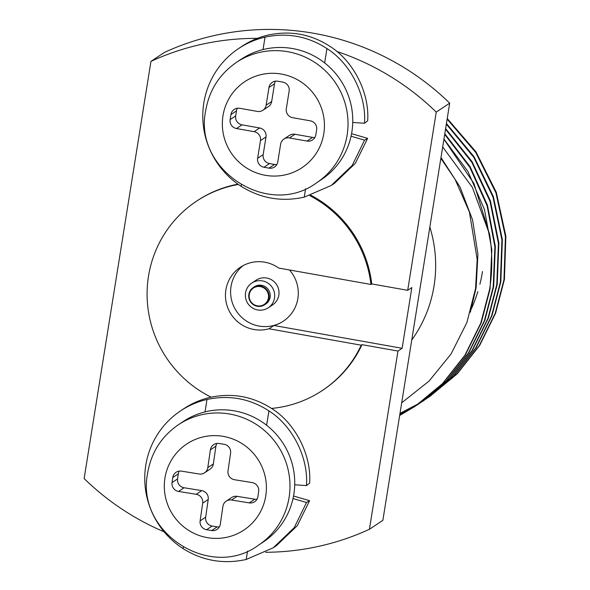 <?xml version="1.0" encoding="UTF-8"?>
<svg xmlns="http://www.w3.org/2000/svg" width="590" height="590" viewBox="0 0 590 590"><rect width="100%" height="100%" fill="white"/><g stroke="black" fill="none" stroke-linecap="round" stroke-linejoin="round"><path stroke-width="0.89" d="M482.502 271.518A150.848 148.274 56.4 0 1 479.899 284.218M477.841 291.63A150.848 148.274 56.4 0 1 471.403 308.776M429.845 227.069A129.151 126.953 56.4 0 1 434.048 285.907A129.151 126.953 56.4 0 1 411.746 340.024M289.454 269.969A34.353 33.77 -123.6 0 1 297.862 298.525A34.353 33.77 -123.6 0 1 283.37 321.167A34.353 33.77 -123.6 0 1 273.93 325.496L268.988 328.785A34.353 33.77 56.4 0 1 225.881 289.889A34.353 33.77 56.4 0 1 240.373 267.248A34.353 33.77 56.4 0 1 278.716 268.059L370.948 284.461A113.656 111.716 -123.6 0 0 309.802 195.629M243.021 265.655A34.353 33.77 -123.6 0 0 231.022 286.467A34.353 33.77 -123.6 0 0 246.237 320.916A34.353 33.77 -123.6 0 0 283.466 321.1M273.93 325.496L402.122 348.292L411.85 287.566L407.697 290.324L371.737 283.93A113.656 111.716 -123.6 0 0 310.915 195.275M237.947 184.161A113.656 111.716 -123.6 0 0 197.244 200.696L196.455 201.219A113.656 111.716 -123.6 0 0 148.51 276.135A113.656 111.716 -123.6 0 0 211.131 397.159M238.375 184.464A113.656 111.716 -123.6 0 0 196.455 201.219M371.737 283.93L370.948 284.461M440.855 158.327L455.089 179.367L469.419 212.068L477.177 259.423L475.577 288.54L466.838 322.649L451.048 354.022L429.063 381.074L401.694 402.808M399.659 415.507L414.903 406.466L442.493 383.611L464.92 355.187L480.806 323.025L489.619 289.306C492.458 271.688 492.48 253.471 489.685 234.673L472.406 187.428L442.677 146.932M399.666 415.434L415.131 406.318M414.903 406.466L442.943 383.308L465.37 354.885L481.256 322.723L490.069 289.012L491.824 249.732L484.486 209.568L468.047 171.683L443.946 139.026M399.755 414.903L416.695 405.264M399.769 414.822L418.494 404.084L446.077 381.221L468.512 352.798L484.397 320.636L493.203 286.924L494.899 246.768L487.089 205.748L469.817 167.265L444.683 134.402M417.137 404.969L418.716 403.936M418.494 404.084L446.527 380.926L468.962 352.503L484.847 320.341L493.653 286.622L495.342 246.347L487.458 205.202L470.068 166.638L444.786 133.746M399.873 414.187L418.465 404.039M418.694 403.892L420.279 402.882M420.508 402.734L449.669 378.832L472.096 350.416L487.982 318.253L496.795 284.535L498.417 243.382L490.047 201.411L471.816 162.272L445.516 129.217M422.079 401.694L450.118 378.537L472.546 350.113L488.432 317.951L497.237 284.24L498.852 242.962L490.415 200.873L472.059 161.653L445.62 128.576M399.998 413.376L420.22 402.786M420.449 402.646L422.049 401.65M422.278 401.51L423.863 400.492M424.092 400.345L453.253 376.45L475.688 348.026L491.573 315.864L500.379 282.145L501.928 240.012L492.997 197.104L473.792 157.338L446.328 124.136M425.67 399.312L453.703 376.147L476.13 347.731L492.016 315.569L500.829 281.85L502.363 239.592L493.365 196.566L474.036 156.719L446.431 123.509M443.916 139.181L473.954 183.542L489.685 234.673M427.676 397.962L456.844 374.06L479.272 345.644L495.158 313.482L503.971 279.763L505.431 236.649L495.925 192.819L475.739 152.456L447.124 119.151M429.255 396.923L457.287 373.765L479.722 345.342L495.607 313.179L504.413 279.461L505.866 236.229L496.293 192.288L475.983 151.851L447.227 118.531M271.533 408.428A113.656 111.716 -123.6 0 0 322.346 390.484L323.136 389.953A113.656 111.716 -123.6 0 0 362.009 344.656L361.22 345.187L268.988 328.785M322.346 390.484A113.656 111.716 -123.6 0 0 361.22 345.187M362.009 344.656L397.97 351.05L369.421 529.282A258.302 253.899 56.4 0 1 265.603 552.284M402.122 348.292L397.97 351.05M164.138 531.833A258.302 253.899 56.4 0 1 84.134 478.549L150.959 61.367L164.404 52.422A258.302 253.899 56.4 0 1 449.691 103.154L382.866 520.343L369.421 529.282M449.691 103.154L436.246 112.1L407.697 290.324M150.959 61.367A258.302 253.899 56.4 0 1 257.351 38.365M336.838 51.477A258.302 253.899 56.4 0 1 436.246 112.1M470.333 312.257L476.123 287.854L477.915 254.334L472.583 219.915L459.986 186.905L440.981 157.515M251.805 283.06L256.112 280.198A14.853 14.603 56.4 0 1 278.834 295.14A14.853 14.603 56.4 0 1 272.565 304.927L268.258 307.796A14.853 14.603 -123.6 0 0 267.919 283.097A14.853 14.603 -123.6 0 0 245.536 292.854A14.853 14.603 -123.6 0 0 268.258 307.796M264.644 304.772L265.751 304.034A10.332 10.155 -123.6 0 0 265.522 286.851A10.332 10.155 -123.6 0 0 254.305 286.829L253.199 287.566A10.332 10.155 56.4 0 1 269.003 297.957A10.332 10.155 56.4 0 1 253.435 304.742A10.332 10.155 56.4 0 1 253.199 287.566M249.268 294.513A9.816 9.647 -123.6 0 0 257.306 305.834A9.816 9.647 -123.6 0 0 268.421 297.921A9.816 9.647 -123.6 0 0 260.382 286.607A9.816 9.647 -123.6 0 0 249.268 294.513M293.016 498.557L306.52 502.496L294.233 527.659L273.288 547.749L246.214 559.468C223.728 564.438 202.687 560.832 183.099 548.648A82.659 81.25 56.4 0 1 180.651 410.824A82.659 81.25 56.4 0 1 206.994 399.482C229.2 394.732 249.843 398.538 268.915 410.898C292.456 425.656 308.555 457.693 306.461 485.585L294.712 484.781M293.532 496.013L309.595 500.696L306.52 502.496M273.288 547.749L276.452 545.639L297.301 525.69L309.595 500.696M306.461 485.585L309.639 483.166C311.616 455.355 295.531 423.509 272.079 408.796C253.095 396.45 232.453 392.645 210.158 397.372A82.659 81.25 -123.6 0 0 183.807 408.715L180.651 410.824M351.05 136.231L364.554 140.169L352.267 165.333L331.322 185.422L304.248 197.134C281.762 202.112 260.728 198.506 241.133 186.322A82.659 81.25 56.4 0 1 238.685 48.498A82.659 81.25 56.4 0 1 265.028 37.148C287.234 32.398 307.877 36.211 326.949 48.572C350.49 63.329 366.596 95.366 364.495 123.258L352.746 122.454M351.566 133.687L367.629 138.362L364.554 140.169M331.322 185.422L334.486 183.313L355.335 163.356L367.629 138.362M364.495 123.258L367.673 120.839C369.65 93.028 353.565 61.176 330.112 46.47C311.129 34.124 290.487 30.311 268.192 35.046A82.659 81.25 -123.6 0 0 241.848 46.389L238.685 48.498M293.997 493.203A72.327 71.095 -123.6 0 0 261.223 421.4A72.327 71.095 -123.6 0 0 183.202 421.533L178.46 424.689A72.327 71.095 56.4 0 1 256.48 424.557A72.327 71.095 56.4 0 1 289.248 496.36A72.327 71.095 56.4 0 1 258.575 545.123L263.317 541.967A72.327 71.095 -123.6 0 0 293.997 493.203M179.257 471.1A7.751 7.618 -123.6 0 0 178.313 473.836L177.575 478.91A7.751 7.618 -123.6 0 0 184.058 487.746L201.743 490.615A7.751 7.618 56.4 0 1 208.218 499.45L202.687 503.13L200.121 520.889L205.659 517.209A7.751 7.618 -123.6 0 0 212.135 526.044L217.186 526.863A7.751 7.618 -123.6 0 0 219.377 526.9M202.687 503.13A7.751 7.618 -123.6 0 0 196.205 494.295L201.743 490.615M184.058 487.746L178.519 491.433L196.205 494.295M178.519 491.433A7.751 7.618 56.4 0 1 172.044 482.591L177.575 478.91M178.313 473.836L172.774 477.517L172.044 482.591M172.774 477.517A7.751 7.618 56.4 0 1 181.454 471.137L199.132 473.999A7.751 7.618 -123.6 0 0 207.813 467.619L213.351 463.932A7.751 7.618 56.4 0 1 210.062 469.161L204.524 472.841M216.862 443.437A7.751 7.618 -123.6 0 0 215.911 446.173L210.379 449.86L207.813 467.619M210.379 449.86A7.751 7.618 56.4 0 1 219.052 443.474L224.104 444.292A7.751 7.618 56.4 0 1 230.587 453.127L228.02 470.886A7.751 7.618 -123.6 0 0 234.503 479.729L252.188 482.591A7.751 7.618 56.4 0 1 258.663 491.426L257.933 496.5A7.751 7.618 56.4 0 1 249.253 502.887L254.792 499.199A7.751 7.618 -123.6 0 0 256.982 499.236M231.568 500.018A7.751 7.618 -123.6 0 0 226.177 501.183L231.715 497.495A7.751 7.618 56.4 0 1 237.106 496.338L231.568 500.018L249.253 502.887M226.177 501.183A7.751 7.618 -123.6 0 0 222.895 506.404L220.328 524.163A7.751 7.618 56.4 0 1 211.655 530.543L217.186 526.863M212.135 526.044L206.596 529.724L211.655 530.543M206.596 529.724A7.751 7.618 56.4 0 1 200.121 520.889M215.911 446.173L213.351 463.932M237.106 496.338L254.792 499.199M208.218 499.45L205.659 517.209M351.861 131.968A72.327 71.095 -123.6 0 0 319.728 59.376A72.327 71.095 -123.6 0 0 241.244 59.199L236.494 62.356A72.327 71.095 56.4 0 1 314.979 62.533A72.327 71.095 56.4 0 1 347.119 135.125A72.327 71.095 56.4 0 1 316.609 182.797L321.351 179.64A72.327 71.095 -123.6 0 0 351.861 131.968M237.416 108.228A7.751 7.618 -123.6 0 0 236.487 110.854L235.676 115.913A7.751 7.618 -123.6 0 0 242.018 124.844L259.659 127.986A7.751 7.618 56.4 0 1 266.009 136.917L260.47 140.604L257.631 158.312L263.169 154.632A7.751 7.618 -123.6 0 0 269.512 163.563L274.556 164.463A7.751 7.618 -123.6 0 0 276.865 164.514M260.47 140.604A7.751 7.618 -123.6 0 0 254.128 131.666L259.659 127.986M242.018 124.844L236.487 128.532L254.128 131.666M236.487 128.532A7.751 7.618 56.4 0 1 230.137 119.593L235.676 115.913M236.487 110.854L230.948 114.534L230.137 119.593M230.948 114.534A7.751 7.618 56.4 0 1 239.724 108.287L257.365 111.422A7.751 7.618 -123.6 0 0 266.142 105.175L271.68 101.495A7.751 7.618 56.4 0 1 268.413 106.606L262.875 110.286M275.449 81.162A7.751 7.618 -123.6 0 0 274.52 83.787L268.981 87.468L266.142 105.175M268.981 87.468A7.751 7.618 56.4 0 1 277.757 81.221L282.802 82.113A7.751 7.618 56.4 0 1 289.144 91.052L286.305 108.766A7.751 7.618 -123.6 0 0 292.655 117.698L310.296 120.832A7.751 7.618 56.4 0 1 316.638 129.771L315.827 134.83A7.751 7.618 56.4 0 1 307.051 141.076L312.589 137.396A7.751 7.618 -123.6 0 0 314.898 137.448M289.41 137.942A7.751 7.618 -123.6 0 0 283.901 139.078L289.439 135.398A7.751 7.618 56.4 0 1 294.948 134.255L289.41 137.942L307.051 141.076M283.901 139.078A7.751 7.618 -123.6 0 0 280.634 144.189L277.794 161.896A7.751 7.618 56.4 0 1 269.018 168.143L274.556 164.463M269.512 163.563L263.981 167.25L269.018 168.143M263.981 167.25A7.751 7.618 56.4 0 1 257.631 158.312M274.52 83.787L271.68 101.495M294.948 134.255L312.589 137.396M266.009 136.917L263.169 154.632M205.003 411.909L206.994 399.482M183.099 548.648L183.32 547.284M247.549 551.119L246.214 559.468M268.915 410.898L266.621 425.25M263.037 49.575L265.028 37.148M241.133 186.322L241.354 184.958M305.583 188.793L304.248 197.134M326.949 48.572L324.655 62.923M265.876 495.194A51.662 50.777 -123.6 0 0 222.681 436.275A51.662 50.777 -123.6 0 0 164.831 478.829A51.662 50.777 -123.6 0 0 208.027 537.748A51.662 50.777 -123.6 0 0 265.876 495.194M323.792 133.642A51.662 50.777 -123.6 0 0 281.496 74.075A51.662 50.777 -123.6 0 0 222.983 115.721A51.662 50.777 -123.6 0 0 265.286 175.289A51.662 50.777 -123.6 0 0 323.792 133.642M178.46 424.689C161.225 436.593 150.922 452.958 147.544 473.77C135.855 532.63 210.748 580.752 258.575 545.123M236.494 62.356C219.598 74.008 209.347 90.005 205.74 110.345C193.026 169.5 268.391 218.75 316.609 182.797"/></g></svg>
